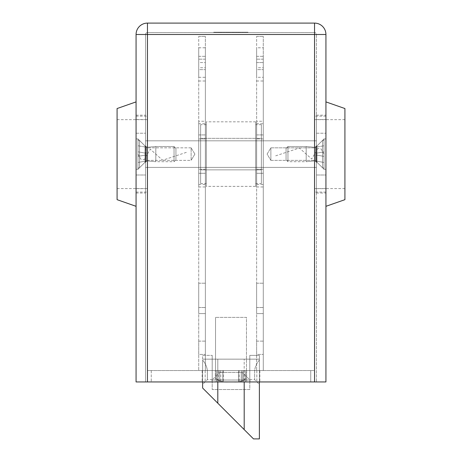 <?xml version="1.0" encoding="UTF-8"?>
<svg xmlns="http://www.w3.org/2000/svg" width="462" height="462" viewBox="0 0 462 462"><rect width="100%" height="100%" fill="white"/><g stroke="black" fill="none" stroke-linecap="round" stroke-linejoin="round"><path stroke-width="0.35" stroke-dasharray="2.31 1.73" d="M137.965 169.294L136.071 169.294L136.071 138.918L136.071 169.294L136.071 138.918L136.071 169.294L137.965 169.294L137.965 138.918L136.071 138.918L137.965 138.918L137.965 169.294L137.965 138.918L137.965 169.294L144.993 162.272L137.965 169.294M144.993 145.94L137.965 138.918L144.993 145.94L144.993 162.272L145.559 162.272L145.559 145.94L145.559 162.272L145.559 145.94L145.559 162.272L145.559 145.94L145.559 162.272L145.559 145.94L145.559 162.272L144.993 162.272L144.993 145.94L144.993 162.272L144.993 145.94L145.559 145.94L144.993 145.94M324.035 138.918L325.929 138.918L325.929 169.294L325.929 138.918L325.929 169.294L325.929 138.918L324.035 138.918L324.035 169.294L325.929 169.294L324.035 169.294L324.035 138.918L324.035 169.294L324.035 138.918L317.007 145.94L324.035 138.918M317.007 162.272L324.035 169.294L317.007 162.272L317.007 145.94L317.007 162.272L317.007 145.94L317.007 162.272L316.441 162.272L317.007 162.272M316.441 145.94L317.007 145.94L316.441 145.94L316.441 162.272L316.441 145.94L316.441 162.272L316.441 145.94L316.441 162.272L316.441 145.94L316.441 162.272L316.441 145.94L314.541 147.84L314.541 160.372L316.441 162.272L314.541 160.372L314.541 147.84L316.441 145.94M316.441 174.988L325.929 174.988L325.929 119.548L325.929 188.658L325.929 174.988L316.441 174.988L316.441 188.658L316.441 115.182L316.441 174.988M136.071 174.988L145.559 174.988L145.559 119.548L145.559 188.658L145.559 174.988L136.071 174.988L136.071 119.548L136.071 174.988M325.929 154.106L325.929 101.894L325.929 154.106M145.559 154.106L145.559 115.182L145.559 154.106M136.071 154.106L136.071 101.894L136.071 154.106M223.851 32.594L223.077 32.594L224.301 32.594L223.851 32.594L223.851 32.213L223.851 32.594M229.585 32.594L226.172 32.594L229.585 32.594L229.585 32.213L227.847 32.213L227.847 32.594L229.135 32.594L227.864 32.594L227.847 32.213L226.172 32.213L226.172 32.594M235.828 32.594L233.899 32.594L235.828 32.594L235.828 32.213L235.828 32.594M239.114 32.594L236.215 32.594L239.114 32.594L239.114 32.213L238.022 32.213L238.022 32.594M240.078 32.213L242.914 32.213L242.463 32.213L242.463 32.594L240.078 32.594L243.497 32.594L240.968 32.594L242.463 32.594L242.463 32.213L242.463 32.594L242.463 32.213L240.078 32.213L240.078 32.594M220.767 32.594L248.03 32.594L213.71 32.594L220.767 32.594L220.767 32.213L224.474 32.213L224.474 32.594M325.929 34.494L147.459 34.494L147.459 381.941L151.259 381.941L147.459 381.941L147.459 34.494L145.559 34.494A1.9 1.9 0 0 1 147.459 32.594L314.541 32.594L147.459 32.594A1.9 1.9 0 0 0 145.559 34.494L145.559 381.941L325.929 381.941L325.929 34.494A11.394 11.394 0 0 0 314.541 23.1L147.459 23.1A11.394 11.394 0 0 0 136.071 34.494L136.071 381.941L147.459 381.941L145.559 381.941L145.559 34.494A1.9 1.9 0 0 1 147.459 32.594A1.9 1.9 0 0 0 145.559 34.494L314.541 34.494L314.541 381.941L314.541 370.547L314.541 381.941L151.259 381.941L314.541 381.941L314.541 23.1M247.361 32.594L243.948 32.594L247.361 32.594L247.361 32.213L245.622 32.213L245.622 32.594L245.622 32.213L243.948 32.213L243.948 32.594M230.036 32.213L232.865 32.213L232.415 32.213L232.415 32.594L230.036 32.594L233.449 32.594L230.919 32.594L232.415 32.594L232.415 32.213L232.415 32.594L232.415 32.213L230.036 32.213L230.036 32.594M221.662 32.594L218.503 32.594L221.662 32.594L221.662 32.213L219.537 32.213L219.537 32.594M215.159 32.594L217.925 32.594L214.639 32.594L217.475 32.594L215.159 32.594L215.159 32.213L215.673 32.213L215.673 32.594M316.441 154.106L316.441 193.029L316.441 154.106M147.459 381.941L147.459 34.494L316.441 34.494L316.441 381.941L316.441 34.494A1.9 1.9 0 0 0 314.541 32.594A1.9 1.9 0 0 1 316.441 34.494L314.541 34.494L314.541 381.941M136.071 133.218L145.559 133.218L136.071 133.218M316.441 133.218L325.929 133.218L316.441 133.218M224.474 32.213L228.661 32.213L228.661 32.594L228.661 32.213L248.03 32.213L248.03 32.594L248.03 32.213L247.43 32.213L247.43 32.594M247.43 32.213L245.755 32.213L245.755 32.594M245.755 32.213L240.431 32.213L240.431 32.594M240.431 32.213L229.857 32.213L229.857 32.594L229.857 32.213L233.079 32.213L233.079 32.594L233.079 32.213L241.152 32.213L241.152 32.594M241.152 32.213L244.56 32.213L244.56 32.594L244.56 32.213L220.53 32.213L220.53 32.594M220.53 32.213L217.18 32.213L217.18 32.594L217.18 32.213L221.904 32.213L221.904 32.594L221.904 32.213L222.684 32.213L222.684 32.594M222.684 32.213L225.075 32.213L225.075 32.594M225.075 32.213L229.14 32.213L229.14 32.594M229.14 32.213L234.817 32.213L234.817 32.594M234.817 32.213L240.015 32.213L240.015 32.594L240.015 32.213L233.974 32.213L233.974 32.594M233.974 32.213L230.867 32.213L230.867 32.594M230.867 32.213L228.598 32.213L228.598 32.594M228.598 32.213L227.165 32.213L227.165 32.594M227.165 32.213L226.686 32.213L226.686 32.594L226.686 32.213L240.015 32.213L240.015 32.594L240.015 32.213L226.686 32.213L226.686 32.594L226.686 32.213L213.71 32.213L213.71 32.594L213.71 32.213L215.685 32.213L215.685 32.594M215.685 32.213L220.767 32.213M243.948 32.213L247.361 32.213M246.91 32.213L245.64 32.213L246.91 32.213L246.91 32.594L244.398 32.594L246.91 32.594M244.398 32.213L245.64 32.213L244.398 32.213L244.398 32.594M245.64 32.213L245.64 32.594L245.64 32.213M246.72 32.213L246.72 32.594M242.821 32.213L242.821 32.594M242.914 32.213L242.914 32.594L242.914 32.213L243.497 32.213L243.497 32.594L243.497 32.213L242.914 32.213L242.914 32.594L242.914 32.213M240.968 32.213L242.463 32.213L240.968 32.213L240.968 32.594M238.022 32.213L236.862 32.213L236.862 32.594M236.862 32.213L236.411 32.213L236.411 32.594M236.411 32.213L238.046 32.213L238.046 32.594M238.046 32.213L239.564 32.213L239.564 32.594M239.564 32.213L237.295 32.213L237.295 32.594M237.295 32.213L239.628 32.213L239.628 32.594L239.628 32.213L236.215 32.213L236.215 32.594M236.215 32.213L238.167 32.213L238.167 32.594M238.167 32.213L239.114 32.213M233.899 32.213L233.899 32.594L233.899 32.213L235.828 32.213L233.899 32.213M232.779 32.213L232.779 32.594M232.865 32.213L232.865 32.594L232.865 32.213L233.449 32.213L233.449 32.594L233.449 32.213L232.865 32.213L232.865 32.594L232.865 32.213M230.919 32.213L232.415 32.213L230.919 32.213L230.919 32.594M226.172 32.213L229.585 32.213M229.135 32.213L227.864 32.213L229.135 32.213L229.135 32.594M226.623 32.213L227.864 32.213L226.623 32.213L226.623 32.594M227.864 32.213L227.864 32.594L227.864 32.213M228.944 32.213L228.944 32.594M223.077 32.213L224.301 32.213L223.077 32.213L223.077 32.594M223.371 32.213L223.371 32.594M224.301 32.213L224.301 32.594L224.301 32.213M219.537 32.213L219.179 32.594M219.179 32.213L220.57 32.213L220.57 32.594M220.57 32.213L220.045 32.213L220.045 32.594M220.045 32.213L218.503 32.213L218.503 32.594M218.503 32.213L220.103 32.213L220.103 32.594L218.959 32.594L220.126 32.594L220.126 32.213L221.662 32.213M220.079 32.213L221.211 32.213L220.079 32.213L220.079 32.594M218.959 32.213L218.959 32.594M221.211 32.213L221.211 32.594M215.673 32.213L217.735 32.213L217.735 32.594L217.735 32.213L216.025 32.213L216.025 32.594M216.025 32.213L215.754 32.594M215.754 32.213L216.343 32.213L216.343 32.594M216.343 32.213L217.925 32.213L217.925 32.594M217.925 32.213L216.176 32.213L216.176 32.594L216.199 32.213L214.639 32.213L214.639 32.594M214.639 32.213L215.09 32.213L215.09 32.594M215.09 32.213L217.475 32.213L217.475 32.594M217.475 32.213L216.262 32.213L216.262 32.594M216.262 32.213L215.159 32.213M219.606 370.547L219.606 381.941L219.606 370.547L219.606 381.941L202.142 381.941L220.749 381.941L219.606 381.941L219.606 370.547L242.394 370.547L219.606 370.547L219.606 372.447L212.012 380.041L249.988 380.041L249.988 381.941L212.012 381.941L249.988 381.941M242.394 370.547L242.394 381.941L242.394 370.547L242.394 381.941L259.858 381.941L241.251 381.941L242.394 381.941L242.394 370.547L245.432 370.547L241.251 370.547L242.394 370.547L242.394 372.447L219.606 372.447L242.394 372.447L249.988 380.041L212.012 380.041L212.012 381.941M310.741 370.547L151.259 370.547L314.541 370.547L310.741 370.547L310.741 381.941L310.741 370.547M241.251 381.941L220.749 381.941L241.251 381.941L241.251 370.547L241.251 381.941M238.594 381.941L223.406 381.941L238.594 381.941L238.594 370.547L246.644 370.547L223.406 370.547L238.594 370.547L238.594 381.941M222.794 381.941L218.272 381.941L222.794 381.941L222.794 370.547L215.356 370.547L223.406 370.547L222.794 370.547L222.794 381.941M215.356 381.941L218.272 381.941L215.356 381.941L215.356 370.547L215.356 381.941M243.728 381.941L239.206 381.941L246.644 381.941L243.728 381.941L243.728 370.547L243.728 381.941M216.568 370.547L202.142 370.547L216.568 370.547L216.568 381.941L216.568 370.547M245.432 370.547L259.858 370.547L245.432 370.547L245.432 381.941L245.432 370.547M147.459 370.547L151.259 370.547L147.459 370.547M246.644 370.547L246.644 381.941L246.644 370.547M259.858 370.547L259.858 381.941L259.858 370.547M202.142 370.547L202.142 381.941L202.142 370.547M198.724 283.212L205.371 283.212L205.371 313.588L205.371 283.212L205.371 313.588L205.371 283.212L198.724 283.212L198.724 313.588L205.371 313.588L205.371 307.513L205.371 370.547L198.724 370.547L205.371 370.547L198.724 370.547L205.371 370.547L205.371 59.176L198.724 59.176L198.724 370.547L198.724 283.212L198.724 313.588L205.371 313.588L205.371 370.547L205.371 36.388L205.371 59.176L198.724 59.176L198.724 36.388L198.724 283.212M198.724 121.258L198.724 186.954L198.724 173.279L205.371 173.279L205.371 186.954L205.371 121.258L205.371 173.279L198.724 173.279L198.724 121.258L205.371 121.258M198.724 186.954L205.371 186.954M198.724 123.729L198.724 184.482L198.724 123.729L205.371 123.729L205.371 184.482L205.371 123.729M198.724 184.482L205.371 184.482M198.724 56.324L205.371 56.324L205.371 69.618L205.371 56.324L205.371 69.618L205.371 56.324L198.724 56.324L198.724 69.618L205.371 69.618L198.724 69.618L198.724 56.324M198.724 67.718L198.724 81.006L198.724 67.718L205.371 67.718L205.371 81.006L205.371 67.718M198.724 81.006L205.371 81.006M198.724 341.118L205.371 341.118L205.371 354.412L205.371 341.118L205.371 354.412L205.371 341.118L198.724 341.118L198.724 354.412L205.371 354.412L198.724 354.412L198.724 341.118M198.724 313.588L205.371 313.588L198.724 313.588L205.371 313.588L198.724 313.588L198.724 307.513L198.724 313.588M205.371 169.294L205.371 138.918L205.371 169.294L205.371 138.918L205.371 169.294L198.724 169.294L198.724 138.918L198.724 169.294L198.724 138.918L198.724 169.294L205.371 169.294M205.371 62.549L205.371 47.782L205.371 62.549L198.724 62.549L198.724 77.316L198.724 47.782L198.724 62.549L205.371 62.549M198.724 36.388L205.371 36.388L198.724 36.388M198.724 307.513L205.371 307.513L198.724 307.513M198.724 77.316L205.371 77.316M198.724 47.782L205.371 47.782M198.724 138.918L205.371 138.918L198.724 138.918M198.724 134.927L205.371 134.927L198.724 134.927M256.629 283.212L263.276 283.212L263.276 313.588L263.276 283.212L263.276 313.588L263.276 283.212L256.629 283.212L256.629 313.588L263.276 313.588L263.276 307.513L263.276 370.547L256.629 370.547L263.276 370.547L256.629 370.547L263.276 370.547L263.276 59.176L256.629 59.176L256.629 370.547L256.629 283.212L256.629 313.588L263.276 313.588L263.276 370.547L263.276 36.388L263.276 59.176L256.629 59.176L256.629 36.388L256.629 283.212M256.629 121.258L256.629 186.954L256.629 173.279L263.276 173.279L263.276 121.258L263.276 186.954L263.276 173.279L256.629 173.279L256.629 121.258L263.276 121.258M256.629 186.954L263.276 186.954M256.629 123.729L256.629 184.482L256.629 123.729L263.276 123.729L263.276 184.482L263.276 123.729M256.629 184.482L263.276 184.482M256.629 56.324L263.276 56.324L263.276 69.618L263.276 56.324L263.276 69.618L263.276 56.324L256.629 56.324L256.629 69.618L263.276 69.618L256.629 69.618L256.629 56.324M256.629 67.718L256.629 81.006L256.629 67.718L263.276 67.718L263.276 81.006L263.276 67.718M256.629 81.006L263.276 81.006M256.629 341.118L263.276 341.118L263.276 354.412L263.276 341.118L263.276 354.412L263.276 341.118L256.629 341.118L256.629 354.412L263.276 354.412L256.629 354.412L256.629 341.118M256.629 313.588L263.276 313.588L256.629 313.588L263.276 313.588L256.629 313.588L256.629 307.513L256.629 313.588M263.276 138.918L263.276 169.294L263.276 138.918L263.276 169.294L263.276 138.918L256.629 138.918L256.629 169.294L256.629 138.918L256.629 169.294L256.629 138.918L263.276 138.918M263.276 77.316L263.276 62.549L263.276 77.316L256.629 77.316L256.629 62.549L256.629 77.316M263.276 47.782L263.276 62.549L263.276 47.782L256.629 47.782L256.629 62.549L256.629 47.782M256.629 36.388L263.276 36.388L256.629 36.388M256.629 307.513L263.276 307.513L256.629 307.513M256.629 62.549L263.276 62.549L256.629 62.549M256.629 169.294L263.276 169.294L256.629 169.294M256.629 134.927L263.276 134.927L256.629 134.927M147.459 160.372L145.559 162.272L147.459 160.372L147.459 147.84L145.559 145.94L147.459 147.84L147.459 160.372L147.459 147.84L147.459 160.372L191.129 160.372L191.129 147.84L147.459 147.84L191.129 147.84L191.129 160.372L147.459 160.372M194.895 154.106L191.129 147.84L191.129 160.372L191.129 147.84L194.895 154.106L191.129 160.372L194.895 154.106M270.871 147.84L314.541 147.84L314.541 160.372L314.541 147.84L270.871 147.84L270.871 160.372L314.541 160.372L270.871 160.372L270.871 147.84L270.871 160.372L270.871 147.84L267.105 154.106L270.871 160.372L267.105 154.106L270.871 147.84M145.559 140.818L145.559 167.394L316.441 167.394L316.441 140.818L316.441 167.394L316.441 140.818L316.441 167.394L145.559 167.394L145.559 140.818L316.441 140.818L145.559 140.818L145.559 167.394L316.441 167.394L145.559 167.394L145.559 140.818L316.441 140.818L145.559 140.818M202.616 381.941L202.616 360.106C205.29 363.126 206.872 366.609 207.363 370.547L207.363 379.66L207.363 370.547C206.872 366.609 205.29 363.126 202.616 360.106L202.616 384.407L202.616 355.359L212.202 355.359L202.616 355.359L202.616 359.159L259.384 359.159L202.616 359.159L259.384 359.159L202.616 359.159L202.616 388.016L217.804 403.205L217.804 359.159L217.804 381.941M212.202 379.66L212.202 355.359L212.202 379.66L207.363 379.66L202.616 384.407M259.384 381.941L259.384 355.359L249.798 355.359L259.384 355.359L249.798 355.359L249.798 389.535L212.202 389.535L212.202 355.359L212.202 389.535L249.798 389.535L249.798 355.359L249.798 379.66L249.798 355.359L259.384 355.359L259.384 438.9L253.499 438.9L244.196 429.596L244.196 359.159L244.196 429.596L217.804 403.205M259.384 360.106L259.384 384.407L259.384 360.106C256.71 363.126 255.128 366.609 254.637 370.547L254.637 379.66L254.637 370.547C255.128 366.609 256.71 363.126 259.384 360.106M244.196 381.941L244.196 429.596M202.616 355.359L212.202 355.359L202.616 355.359M246.471 378.141L246.471 317.388L215.529 317.388L246.471 317.388L246.471 378.141C242.966 381.208 238.531 382.472 233.183 381.941L228.817 381.941L233.183 381.941C238.519 382.478 242.954 381.214 246.471 378.141M215.529 378.141L215.529 317.388L215.529 378.141C219.034 381.208 223.469 382.472 228.817 381.941C223.481 382.478 219.046 381.214 215.529 378.141M255.682 186.382L255.682 121.829L255.682 186.382L206.318 186.382L206.318 121.829L206.318 186.382M255.682 121.829L206.318 121.829M261.377 183.535L261.377 124.676L261.377 183.535L255.682 183.535L255.682 124.676L255.682 183.535M261.377 124.676L255.682 124.676M206.318 183.535L206.318 124.676L206.318 183.535L200.623 183.535L200.623 124.676L200.623 183.535M206.318 124.676L200.623 124.676M261.377 138.346L261.377 169.866L261.377 138.346L200.623 138.346L200.623 169.866L200.623 138.346L261.377 138.346M261.377 169.866L200.623 169.866L261.377 169.866M286.059 148.412L286.059 159.8L287.959 161.7L287.959 146.512L287.959 161.7L287.959 146.512L287.959 161.7L306.185 161.7L306.185 146.512L306.185 161.7L287.959 161.7L286.059 159.8L286.059 148.412L287.959 146.512L306.185 146.512L306.185 161.7L306.185 146.512L287.959 146.512L286.059 148.412L286.059 159.8L286.059 148.412M314.541 147.268L314.541 160.938L306.185 161.7L314.541 160.938L314.541 147.268L306.185 146.512L314.541 147.268L314.541 160.938L314.541 147.268L315.679 147.268L315.679 160.938L314.541 160.938L315.679 160.938L322.516 167.775L322.516 140.436L322.516 167.775L322.516 140.436L322.516 167.775L324.035 167.775L324.035 140.436L324.035 167.775L322.516 167.775L315.679 160.938L315.679 147.268L322.516 140.436L324.035 140.436L324.035 167.775L324.035 140.436L322.516 140.436L315.679 147.268L315.679 160.938L315.679 147.268L314.541 147.268M324.035 151.825L324.035 162.462L324.035 151.825L316.06 153.234L316.06 147.159L324.035 145.749L316.06 147.159L316.06 153.234L324.035 151.825L316.06 153.234L316.06 154.978L316.06 153.234L324.035 151.825L316.06 153.234L316.06 147.159L324.035 145.749L316.06 147.159L316.06 153.234L324.035 151.825L316.06 153.234L316.06 154.978L324.035 156.381L324.035 162.462L324.035 156.381L316.06 154.978L316.06 161.053L316.06 154.978L324.035 156.381L316.06 154.978L316.06 153.234L324.035 151.825M316.06 161.053L324.035 162.462L316.06 161.053L316.06 154.978L324.035 156.381L316.06 154.978L316.06 161.053L324.035 162.462L316.06 161.053M316.06 154.978L324.035 156.381L316.06 154.978M175.941 148.412L175.941 159.8L174.041 161.7L174.041 146.512L174.041 161.7L174.041 146.512L174.041 161.7L155.815 161.7L155.815 146.512L155.815 161.7L174.041 161.7L175.941 159.8L175.941 148.412L174.041 146.512L155.815 146.512L155.815 161.7L155.815 146.512L174.041 146.512L175.941 148.412L175.941 159.8L175.941 148.412M147.459 147.268L147.459 160.938L155.815 161.7L147.459 160.938L147.459 147.268L155.815 146.512L147.459 147.268L147.459 160.938L147.459 147.268L146.321 147.268L146.321 160.938L147.459 160.938L146.321 160.938L139.484 167.775L139.484 140.436L139.484 167.775L139.484 140.436L139.484 167.775L137.965 167.775L137.965 140.436L137.965 167.775L139.484 167.775L146.321 160.938L146.321 147.268L139.484 140.436L137.965 140.436L137.965 167.775L137.965 140.436L139.484 140.436L146.321 147.268L146.321 160.938L146.321 147.268L147.459 147.268M137.965 151.825L137.965 162.462L137.965 151.825L145.94 153.234L145.94 147.159L137.965 145.749L145.94 147.159L145.94 153.234L137.965 151.825L145.94 153.234L145.94 154.978L145.94 153.234L137.965 151.825L145.94 153.234L145.94 147.159L137.965 145.749L145.94 147.159L145.94 153.234L137.965 151.825L145.94 153.234L145.94 154.978L137.965 156.381L137.965 162.462L137.965 156.381L145.94 154.978L145.94 161.053L145.94 154.978L137.965 156.381L145.94 154.978L145.94 153.234L137.965 151.825M145.94 161.053L137.965 162.462L145.94 161.053L145.94 154.978L137.965 156.381L145.94 154.978L145.94 161.053L137.965 162.462L145.94 161.053M145.94 154.978L137.965 156.381L145.94 154.978M344.918 108.541L344.918 199.671M314.541 154.106L314.541 116.135L314.541 154.106M117.082 199.671L117.082 108.541M147.459 154.106L147.459 116.135L147.459 154.106M324.035 154.106L320.946 148.799L317.862 148.458L311.694 159.003L299.353 147.996L274.671 156.168M137.965 154.106L141.054 159.413L144.138 159.748L150.306 149.209L162.647 160.216L187.329 152.044M147.459 34.494L136.071 34.494A11.394 11.394 0 0 1 147.459 23.1L147.459 34.494M314.541 34.494L314.541 32.594L314.541 34.494M226.686 32.213L226.686 32.594M238.548 32.213L238.548 32.594M221.084 32.213L221.084 32.594M151.259 370.547L151.259 381.941L151.259 370.547M239.206 370.547L239.206 381.941L239.206 370.547M223.406 370.547L223.406 381.941L223.406 370.547M218.272 370.547L218.272 381.941L218.272 370.547M256.82 370.547L256.82 381.941L256.82 370.547M220.749 370.547L220.749 381.941L220.749 370.547M205.18 370.547L205.18 381.941L205.18 370.547M249.798 370.547L254.637 370.547L249.798 370.547M207.363 370.547L212.202 370.547L207.363 370.547M316.441 188.658L325.929 188.658M136.071 188.658L145.559 188.658M316.441 115.182L325.929 115.182M136.071 115.182L145.559 115.182M136.071 193.029L145.559 193.029M316.441 193.029L325.929 193.029M136.071 119.548L145.559 119.548M316.441 119.548L325.929 119.548M249.798 379.66L254.637 379.66L259.384 384.407M325.929 116.135L314.541 116.135M344.918 188.565L314.541 188.565M344.918 119.646L314.541 119.646M325.929 192.077L314.541 192.077M136.071 192.077L147.459 192.077M117.082 119.646L147.459 119.646M117.082 188.565L147.459 188.565M136.071 116.135L147.459 116.135"/><path stroke-width="0.69" d="M314.541 381.941L314.541 34.494L147.459 34.494L147.459 23.1A11.394 11.394 0 0 0 136.071 34.494A11.394 11.394 0 0 1 147.459 23.1L314.541 23.1A11.394 11.394 0 0 1 325.929 34.494L325.929 381.941L136.071 381.941L136.071 34.494L147.459 34.494L147.459 381.941M259.384 381.941L259.384 438.9L253.499 438.9L202.616 388.016L202.616 381.941M244.196 429.596L244.196 381.941M217.804 403.205L217.804 381.941M325.929 206.318L344.918 199.671L344.918 108.541L325.929 101.894M136.071 101.894L117.082 108.541L117.082 199.671L136.071 206.318M314.541 23.1L314.541 34.494L325.929 34.494"/></g></svg>
